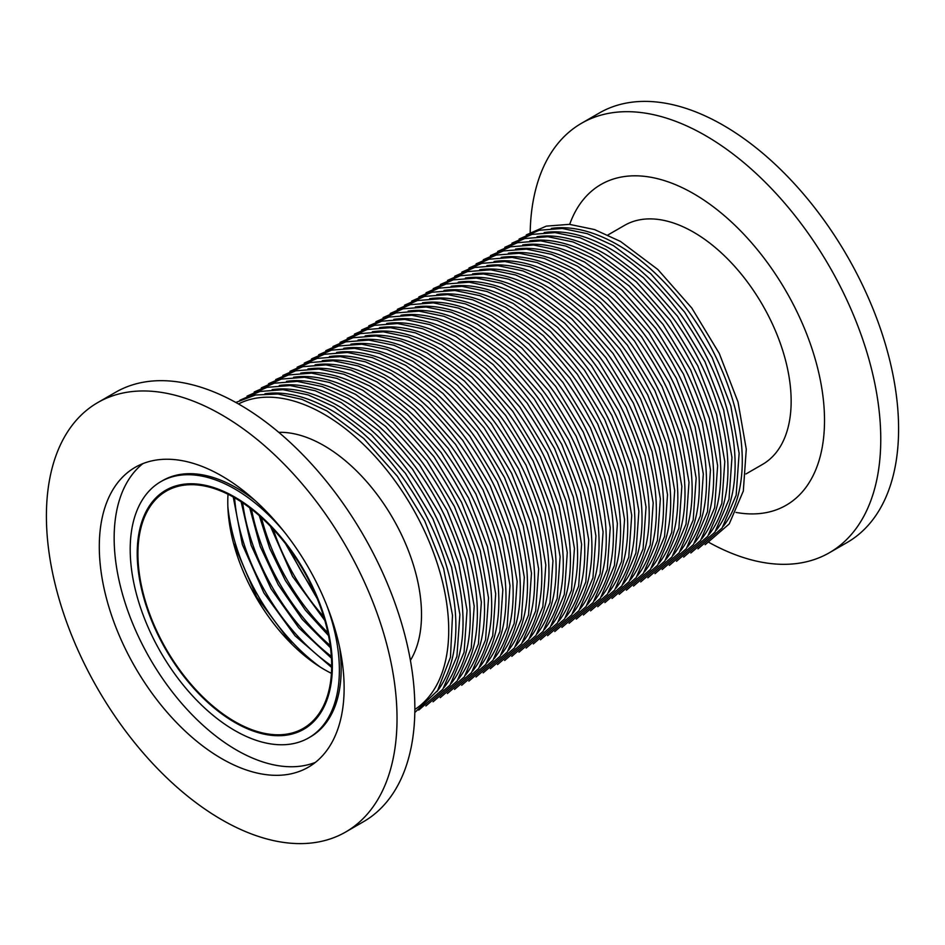 <?xml version="1.0" encoding="UTF-8"?>
<svg xmlns="http://www.w3.org/2000/svg" width="945" height="945" viewBox="0 0 945 945"><rect width="100%" height="100%" fill="white"/><g stroke="black" fill="none" stroke-linecap="round" stroke-linejoin="round"><path stroke-width="1.42" d="M234.785 497.885A136.99 79.096 -120 0 0 166.296 491.105A136.99 79.096 -120 0 0 145.294 600.878A136.99 79.096 -120 0 0 234.785 721.59A136.99 79.096 -120 0 0 303.286 728.382A136.99 79.096 -120 0 0 324.289 618.609A136.99 79.096 -120 0 0 234.785 497.885M228.017 494.247A136.99 79.096 -120 0 0 324.643 669.721A136.99 79.096 -120 0 0 331.423 673.348M410.413 660.39A137.994 79.675 -120 0 0 323.934 445.603A137.994 79.675 -120 0 0 278.74 432.326M234.785 722.417A137.994 79.675 -120 0 0 303.794 729.256A137.994 79.675 -120 0 0 324.938 618.668A137.994 79.675 -120 0 0 234.785 497.07A137.994 79.675 -120 0 0 165.788 490.231A137.994 79.675 -120 0 0 144.644 600.807A137.994 79.675 -120 0 0 234.785 722.417A137.994 79.675 60 0 1 144.644 600.807A137.994 79.675 60 0 1 165.788 490.231A137.994 79.675 60 0 1 234.785 497.07A137.994 79.675 60 0 1 324.938 618.668A137.994 79.675 60 0 1 303.794 729.256A137.994 79.675 60 0 1 234.785 722.417M530.18 232.494A247.933 143.144 60 0 1 581.494 123.299A247.933 143.144 60 0 1 705.454 135.572A247.933 143.144 60 0 1 867.415 354.044A247.933 143.144 60 0 1 829.415 552.719A247.933 143.144 60 0 1 709.199 542.548M581.494 123.299L599.319 112.998A247.933 143.144 60 0 1 723.279 125.283A247.933 143.144 60 0 1 885.252 343.756A247.933 143.144 60 0 1 847.252 542.418L829.415 552.719M569.681 224.355A185.196 106.927 60 0 1 693.571 193.654A185.196 106.927 60 0 1 822.741 394.62A185.196 106.927 60 0 1 735.99 512.414M607.978 234.939L624.574 225.359A137.994 79.675 60 0 1 693.571 232.186A137.994 79.675 60 0 1 783.724 353.796A137.994 79.675 60 0 1 762.568 464.373L745.971 473.953M221.721 475.926A173.124 99.957 60 0 1 334.813 628.496A173.124 99.957 60 0 1 308.283 767.222A173.124 99.957 60 0 1 221.721 758.646A173.124 99.957 60 0 1 108.616 606.088A173.124 99.957 60 0 1 135.159 467.35A173.124 99.957 60 0 1 221.721 475.926M315.394 762.379A173.124 99.957 60 0 1 236.569 750.07A173.124 99.957 60 0 1 125.59 604.292A173.124 99.957 60 0 1 142.896 463.617M97.748 402.582L115.585 392.281A247.933 143.144 60 0 1 239.546 404.566A247.933 143.144 60 0 1 401.507 623.038A247.933 143.144 60 0 1 363.506 821.701L345.681 832.002A247.933 143.144 60 0 1 221.721 819.717A247.933 143.144 60 0 1 59.748 601.244A247.933 143.144 60 0 1 97.748 402.582A247.933 143.144 60 0 1 221.721 414.855A247.933 143.144 60 0 1 383.682 633.327A247.933 143.144 60 0 1 345.681 832.002M326.84 605.556A147.916 85.404 60 0 1 308.743 737.844A147.916 85.404 60 0 1 234.785 730.509A147.916 85.404 60 0 1 138.159 600.169A147.916 85.404 60 0 1 160.839 481.643L162.611 480.615A147.916 85.404 60 0 1 236.569 487.939A147.916 85.404 60 0 1 254.961 500.437M160.839 481.643A147.916 85.404 60 0 1 234.785 488.967A147.916 85.404 60 0 1 284.445 532.118M339.538 646.923A147.916 85.404 60 0 1 310.527 736.805L308.743 737.844M320.32 667.099A151.271 87.33 60 0 1 227.875 506.992M331.66 665.906A151.271 87.33 60 0 1 234.584 497.767M331.341 656.385A151.271 87.33 60 0 1 242.676 502.811M330.207 645.529A151.271 87.33 60 0 1 251.5 509.213M327.927 632.772A151.271 87.33 60 0 1 261.411 517.565M323.71 616.707A151.271 87.33 60 0 1 273.223 529.259M314.177 591.487A151.271 87.33 60 0 1 290.292 550.108M551.337 228.418A176.479 101.895 60 0 1 617.487 244.696A176.479 101.895 60 0 1 726.634 381.957A176.479 101.895 60 0 1 723.303 526.27M238.459 403.94A176.479 101.895 60 0 1 323.934 414.182A176.479 101.895 60 0 1 438.468 567.213A176.479 101.895 60 0 1 414.855 709.459M264.943 393.758A176.479 101.895 60 0 1 331.093 410.047A176.479 101.895 60 0 1 440.252 547.32A176.479 101.895 60 0 1 436.909 691.622M272.113 389.623A176.479 101.895 60 0 1 338.251 405.913A176.479 101.895 60 0 1 447.41 543.174A176.479 101.895 60 0 1 444.067 687.476M279.271 385.489A176.479 101.895 60 0 1 345.421 401.779A176.479 101.895 60 0 1 454.569 539.04A176.479 101.895 60 0 1 451.237 683.341M286.429 381.367A176.479 101.895 60 0 1 352.579 397.644A176.479 101.895 60 0 1 461.727 534.905A176.479 101.895 60 0 1 458.396 679.207M293.588 377.232A176.479 101.895 60 0 1 359.738 393.51A176.479 101.895 60 0 1 468.885 530.771A176.479 101.895 60 0 1 465.554 675.073M300.746 373.098A176.479 101.895 60 0 1 366.896 389.375A176.479 101.895 60 0 1 476.044 526.637A176.479 101.895 60 0 1 472.713 670.95M307.905 368.963A176.479 101.895 60 0 1 374.055 385.241A176.479 101.895 60 0 1 483.202 522.502A176.479 101.895 60 0 1 479.871 666.816M315.063 364.829A176.479 101.895 60 0 1 381.213 381.107A176.479 101.895 60 0 1 490.36 518.368A176.479 101.895 60 0 1 487.029 662.681M322.233 360.695A176.479 101.895 60 0 1 388.371 376.972A176.479 101.895 60 0 1 497.519 514.234A176.479 101.895 60 0 1 494.188 658.547M329.392 356.56A176.479 101.895 60 0 1 395.53 372.838A176.479 101.895 60 0 1 504.689 510.099A176.479 101.895 60 0 1 501.346 654.412M336.55 352.426A176.479 101.895 60 0 1 402.7 368.704A176.479 101.895 60 0 1 511.847 505.977A176.479 101.895 60 0 1 508.516 650.278M343.708 348.292A176.479 101.895 60 0 1 409.858 364.569A176.479 101.895 60 0 1 519.006 501.842A176.479 101.895 60 0 1 515.675 646.144M350.867 344.157A176.479 101.895 60 0 1 417.017 360.435A176.479 101.895 60 0 1 526.164 497.708A176.479 101.895 60 0 1 522.833 642.009M358.025 340.023A176.479 101.895 60 0 1 424.175 356.3A176.479 101.895 60 0 1 533.323 493.573A176.479 101.895 60 0 1 529.991 637.875M365.183 335.888A176.479 101.895 60 0 1 431.333 352.166A176.479 101.895 60 0 1 540.481 489.439A176.479 101.895 60 0 1 537.15 633.741M372.342 331.754A176.479 101.895 60 0 1 438.492 348.032A176.479 101.895 60 0 1 547.639 485.305A176.479 101.895 60 0 1 544.308 629.606M379.512 327.62A176.479 101.895 60 0 1 445.65 343.909A176.479 101.895 60 0 1 554.798 481.17A176.479 101.895 60 0 1 551.467 625.472M386.67 323.485A176.479 101.895 60 0 1 452.809 339.775A176.479 101.895 60 0 1 561.968 477.036A176.479 101.895 60 0 1 558.625 621.337M393.829 319.351A176.479 101.895 60 0 1 459.967 335.64A176.479 101.895 60 0 1 569.126 472.902A176.479 101.895 60 0 1 565.783 617.203M400.987 315.217A176.479 101.895 60 0 1 467.137 331.506A176.479 101.895 60 0 1 576.285 468.767A176.479 101.895 60 0 1 572.953 613.069M408.145 311.094A176.479 101.895 60 0 1 474.295 327.372A176.479 101.895 60 0 1 583.443 464.633A176.479 101.895 60 0 1 580.112 608.934M415.304 306.96A176.479 101.895 60 0 1 481.454 323.237A176.479 101.895 60 0 1 590.601 460.498A176.479 101.895 60 0 1 587.27 604.8M422.462 302.825A176.479 101.895 60 0 1 488.612 319.103A176.479 101.895 60 0 1 597.76 456.364A176.479 101.895 60 0 1 594.429 600.677M429.621 298.691A176.479 101.895 60 0 1 495.771 314.968A176.479 101.895 60 0 1 604.918 452.23A176.479 101.895 60 0 1 601.587 596.543M436.791 294.556A176.479 101.895 60 0 1 502.929 310.834A176.479 101.895 60 0 1 612.076 448.095A176.479 101.895 60 0 1 608.745 592.409M443.949 290.422A176.479 101.895 60 0 1 510.087 306.7A176.479 101.895 60 0 1 619.247 443.961A176.479 101.895 60 0 1 615.904 588.274M451.108 286.288A176.479 101.895 60 0 1 517.246 302.565A176.479 101.895 60 0 1 626.405 439.827A176.479 101.895 60 0 1 623.062 584.14M458.266 282.153A176.479 101.895 60 0 1 524.416 298.431A176.479 101.895 60 0 1 633.563 435.704A176.479 101.895 60 0 1 630.232 580.006M465.424 278.019A176.479 101.895 60 0 1 531.574 294.297A176.479 101.895 60 0 1 640.722 431.57A176.479 101.895 60 0 1 637.391 575.871M472.583 273.885A176.479 101.895 60 0 1 538.733 290.162A176.479 101.895 60 0 1 647.88 427.435A176.479 101.895 60 0 1 644.549 571.737M479.741 269.75A176.479 101.895 60 0 1 545.891 286.028A176.479 101.895 60 0 1 655.039 423.301A176.479 101.895 60 0 1 651.707 567.602M486.899 265.616A176.479 101.895 60 0 1 553.049 281.893A176.479 101.895 60 0 1 662.197 419.167A176.479 101.895 60 0 1 658.866 563.468M494.07 261.481A176.479 101.895 60 0 1 560.208 277.759A176.479 101.895 60 0 1 669.355 415.032A176.479 101.895 60 0 1 666.024 559.334M501.228 257.347A176.479 101.895 60 0 1 567.366 273.637A176.479 101.895 60 0 1 676.514 410.898A176.479 101.895 60 0 1 673.183 555.199M508.386 253.213A176.479 101.895 60 0 1 574.525 269.502A176.479 101.895 60 0 1 683.684 406.763A176.479 101.895 60 0 1 680.341 551.065M515.545 249.078A176.479 101.895 60 0 1 581.695 265.368A176.479 101.895 60 0 1 690.842 402.629A176.479 101.895 60 0 1 687.511 546.931M522.703 244.944A176.479 101.895 60 0 1 588.853 261.233A176.479 101.895 60 0 1 698.001 398.495A176.479 101.895 60 0 1 694.669 542.796M529.861 240.821A176.479 101.895 60 0 1 596.011 257.099A176.479 101.895 60 0 1 705.159 394.36A176.479 101.895 60 0 1 701.828 538.662M537.02 236.687A176.479 101.895 60 0 1 603.17 252.965A176.479 101.895 60 0 1 712.317 390.226A176.479 101.895 60 0 1 708.986 534.527M544.178 232.553A176.479 101.895 60 0 1 610.328 248.83A176.479 101.895 60 0 1 719.476 386.092A176.479 101.895 60 0 1 716.145 530.405M705.135 544.733L729.233 523.92L743.313 491.057L746.278 449.194L738.01 401.968L719.287 353.465L691.752 307.976L657.85 269.502L620.546 241.471L594.488 229.552L569.398 224.343L546.304 226.127L526.259 234.915M414.82 712.506L437.594 690.571L450.458 657.224L452.501 615.396L443.654 568.63L424.707 520.884L397.29 476.221L363.778 438.504L326.994 410.957L302.01 399.392L277.877 393.994L255.504 394.998L235.801 402.452M418.741 710.085L442.839 689.259L456.919 656.409L459.884 614.545L451.615 567.307L432.893 518.817L405.358 473.315L371.456 434.854L334.152 406.822L308.094 394.892L283.004 389.683L259.91 391.478L239.865 400.267M425.9 705.95L450.009 685.125L464.078 652.274L467.043 610.411L458.774 563.173L440.051 514.682L412.516 469.181L378.614 430.719L341.31 402.688L315.252 390.757L290.162 385.548L267.069 387.344L247.035 396.132M433.058 701.816L457.167 680.991L471.236 648.14L474.201 606.277L465.944 559.038L447.209 510.548L419.674 465.058L385.773 426.585L348.469 398.554L322.41 386.623L297.321 381.414L274.227 383.209L254.193 391.998M440.216 697.682L464.326 676.868L478.394 644.006L481.359 602.142L473.102 554.904L454.368 506.414L426.833 460.924L392.931 422.45L355.627 394.419L329.569 382.489L304.479 377.279L281.386 379.075L261.352 387.863M447.387 693.547L471.484 672.734L485.553 639.871L488.53 598.008L480.261 550.77L461.526 502.279L434.003 456.789L400.101 418.316L362.785 390.285L336.739 378.366L311.637 373.145L288.544 374.941L268.51 383.729M454.545 689.413L478.642 668.599L492.723 635.737L495.688 593.873L487.419 546.635L468.685 498.145L441.161 452.655L407.26 414.182L369.956 386.151L343.897 374.232L318.796 369.011L295.714 370.806L275.668 379.595M461.703 685.279L485.801 664.465L499.881 631.603L502.846 589.739L494.578 542.513L475.855 494.011L448.32 448.521L414.418 410.047L377.114 382.016L351.056 370.097L325.954 364.888L302.872 366.672L282.827 375.46M468.862 681.144L492.959 660.331L507.04 627.468L510.005 585.605L501.736 538.378L483.013 489.876L455.478 444.386L421.576 405.913L384.272 377.882L358.214 365.963L333.124 360.754L310.031 362.537L289.985 371.326M476.02 677.01L500.129 656.196L514.198 623.334L517.163 581.47L508.894 534.244L490.171 485.742L462.637 440.252L428.735 401.79L391.431 373.747L365.372 361.829L340.283 356.619L317.189 358.403L297.143 367.192M483.178 672.875L507.288 652.062L521.356 619.199L524.321 577.336L516.053 530.11L497.33 481.607L469.795 436.117L435.893 397.656L398.589 369.613L372.531 357.694L347.441 352.485L324.348 354.269L304.314 363.057M490.337 668.741L514.446 647.927L528.515 615.065L531.48 573.202L523.223 525.975L504.488 477.473L476.953 431.983L443.051 393.522L405.748 365.479L379.689 353.56L354.599 348.351L331.506 350.134L311.472 358.923M497.495 664.607L521.605 643.793L535.673 610.931L538.638 569.079L530.381 521.841L511.647 473.339L484.112 427.849L450.21 389.387L412.906 361.344L386.848 349.426L361.758 344.216L338.664 346L318.63 354.788M504.665 660.472L528.763 639.659L542.832 606.796L545.808 564.945L537.54 517.706L518.805 469.204L491.282 423.714L457.38 385.253L420.064 357.21L394.018 345.291L368.916 340.082L345.823 341.866L325.789 350.666M511.824 656.338L535.921 635.524L550.002 602.662L552.967 560.81L544.698 513.572L525.963 465.07L498.44 419.58L464.538 381.118L427.234 353.076L401.176 341.157L376.075 335.947L352.993 337.743L332.947 346.531M518.982 652.204L543.08 631.39L557.16 598.539L560.125 556.676L551.856 509.438L533.122 460.947L505.599 415.446L471.697 376.984L434.393 348.941L408.334 337.022L383.233 331.813L360.151 333.609L340.106 342.397M526.141 648.081L550.238 627.256L564.319 594.405L567.284 552.541L559.015 505.303L540.292 456.813L512.757 411.311L478.855 372.85L441.551 344.807L415.493 332.888L390.403 327.679L367.31 329.474L347.264 338.263M533.299 643.947L557.396 623.121L571.477 590.271L574.442 548.407L566.173 501.169L547.45 452.679L519.915 407.177L486.013 368.715L448.71 340.672L422.651 328.754L397.561 323.544L374.468 325.34L354.422 334.128M540.457 639.812L564.567 618.987L578.635 586.136L581.6 544.273L573.332 497.035L554.609 448.544L527.074 403.042L493.172 364.581L455.868 336.55L429.81 324.619L404.72 319.41L381.626 321.205L361.581 329.994M547.616 635.678L571.725 614.852L585.794 582.002L588.759 540.138L580.49 492.9L561.767 444.41L534.232 398.908L500.33 360.447L463.026 332.416L436.968 320.485L411.878 315.276L388.785 317.071L368.751 325.86M554.774 631.543L578.883 610.718L592.952 577.867L595.917 536.004L587.66 488.766L568.925 440.276L541.39 394.786L507.489 356.312L470.185 328.281L444.126 316.351L419.037 311.141L395.943 312.937L375.909 321.725M561.932 627.409L586.042 606.595L600.11 573.733L603.087 531.87L594.818 484.631L576.084 436.141L548.561 390.651L514.659 352.178L477.343 324.147L451.297 312.216L426.195 307.007L403.102 308.802L383.068 317.591M569.103 623.275L593.2 602.461L607.269 569.599L610.246 527.735L601.977 480.497L583.242 432.007L555.719 386.517L521.817 348.043L484.513 320.012L458.455 308.094L433.353 302.872L410.26 304.668L390.226 313.457M576.261 619.14L600.358 598.327L614.439 565.464L617.404 523.601L609.135 476.363L590.401 427.872L562.877 382.382L528.976 343.909L491.672 315.878L465.613 303.959L440.512 298.738L417.43 300.534L397.384 309.322M583.419 615.006L607.517 594.192L621.597 561.33L624.562 519.466L616.294 472.24L597.571 423.738L570.036 378.248L536.134 339.775L498.83 311.744L472.772 299.825L447.682 294.616L424.588 296.399L404.543 305.188M590.578 610.872L614.675 590.058L628.756 557.196L631.721 515.332L623.452 468.106L604.729 419.604L577.194 374.114L543.292 335.64L505.988 307.609L479.93 295.69L454.84 290.481L431.747 292.265L411.701 301.053M597.736 606.737L621.845 585.924L635.914 553.061L638.879 511.198L630.61 463.971L611.887 415.469L584.353 369.979L550.451 331.518L513.147 303.475L487.088 291.556L461.999 286.347L438.905 288.13L418.859 296.919M604.894 602.603L629.004 581.789L643.072 548.927L646.037 507.063L637.769 459.837L619.046 411.335L591.511 365.845L557.609 327.383L520.305 299.341L494.247 287.422L469.157 282.212L446.064 283.996L426.03 292.785M612.053 598.468L636.162 577.655L650.231 544.792L653.196 502.929L644.939 455.703L626.204 407.2L598.669 361.711L564.767 323.249L527.464 295.206L501.405 283.287L476.315 278.078L453.222 279.862L433.188 288.65M619.211 594.334L643.321 573.52L657.389 540.658L660.366 498.806L652.097 451.568L633.363 403.066L605.839 357.576L571.938 319.115L534.622 291.072L508.564 279.153L483.474 273.944L460.38 275.727L440.346 284.516M626.381 590.2L650.479 569.386L664.548 536.524L667.524 494.672L659.256 447.434L640.521 398.932L612.998 353.442L579.096 314.98L541.792 286.937L515.734 275.019L490.632 269.809L467.539 271.593L447.505 280.393M633.54 586.065L657.637 565.252L671.718 532.389L674.683 490.538L666.414 443.299L647.679 394.797L620.156 349.307L586.254 310.846L548.951 282.803L522.892 270.884L497.791 265.675L474.709 267.47L454.663 276.259M640.698 581.931L664.796 561.117L678.876 528.267L681.841 486.403L673.572 439.165L654.85 390.675L627.315 345.173L593.413 306.712L556.109 278.669L530.05 266.75L504.961 261.541L481.867 263.336L461.821 272.125M647.857 577.808L671.954 556.983L686.035 524.132L688.999 482.269L680.731 435.031L662.008 386.54L634.473 341.039L600.571 302.577L563.267 274.534L537.209 262.615L512.119 257.406L489.026 259.202L468.98 267.99M655.015 573.674L679.124 552.849L693.193 519.998L696.158 478.135L687.889 430.896L669.166 382.406L641.631 336.904L607.73 298.443L570.426 270.4L544.367 258.481L519.278 253.272L496.184 255.067L476.138 263.856M662.173 569.54L686.283 548.714L700.351 515.864L703.316 474L695.047 426.762L676.325 378.272L648.79 332.77L614.888 294.308L577.584 266.277L551.526 254.347L526.436 249.137L503.342 250.933L483.308 259.721M669.332 565.405L693.441 544.58L707.51 511.729L710.475 469.866L702.218 422.628L683.483 374.137L655.948 328.636L622.046 290.174L584.742 262.143L558.684 250.212L533.594 245.003L510.501 246.799L490.467 255.587M676.49 561.271L700.599 540.445L714.668 507.595L717.633 465.731L709.376 418.493L690.641 370.003L663.106 324.513L629.205 286.04L591.901 258.009L565.842 246.078L540.753 240.869L517.659 242.664L497.625 251.453M683.66 557.137L707.758 536.323L721.826 503.461L724.803 461.597L716.534 414.359L697.8 365.869L670.277 320.379L636.375 281.905L599.059 253.874L573.013 241.944L547.911 236.734L524.818 238.53L504.784 247.318M690.819 553.002L714.916 532.189L728.997 499.326L731.962 457.463L723.693 410.224L704.958 361.734L677.435 316.244L643.533 277.771L606.229 249.74L580.171 237.821L555.069 232.6L531.988 234.395L511.942 243.184M697.977 548.868L722.074 528.054L736.155 495.192L739.12 453.328L730.851 406.09L712.128 357.6L684.593 312.11L650.692 273.637L613.388 245.605L587.329 233.687L562.228 228.466L539.146 230.261L519.1 239.05M285.508 543.718L317.319 598.835M270.483 526.365L292.537 576.403L324.844 620.511M259.284 515.663L269.703 548.395L285.378 580.537L305.377 610.175L328.506 635.572M249.716 507.843L260.182 546.411L278.22 584.671L302.329 619.412L330.502 647.762M241.14 501.795L251.122 545.218L271.061 588.806L298.833 627.858L331.447 658.216M233.25 497.011L242.369 544.556L263.891 592.94L295.029 635.772L331.648 667.442M233.415 542.784L256.733 597.075L292.088 644.407"/></g></svg>
